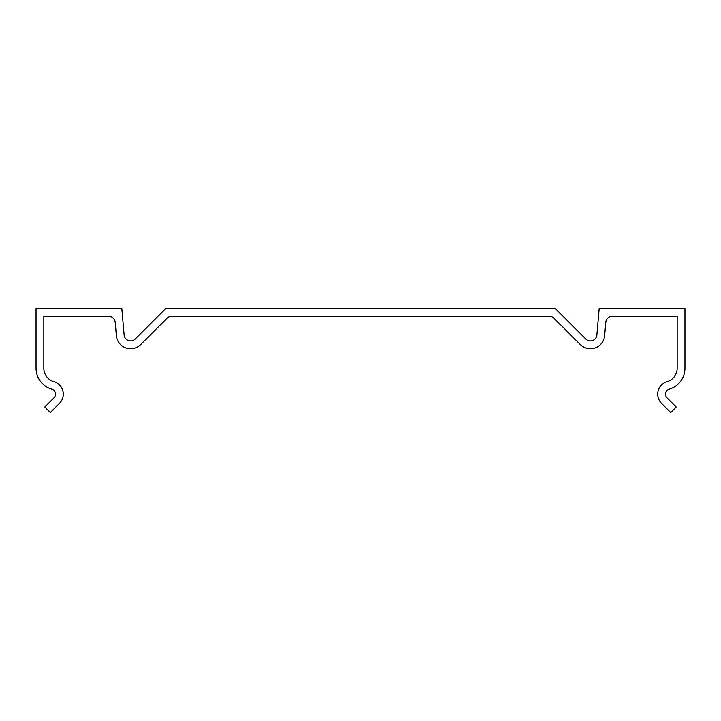 <?xml version="1.0" encoding="UTF-8"?>
<svg xmlns="http://www.w3.org/2000/svg" width="721" height="721" viewBox="0 0 721 721"><rect width="100%" height="100%" fill="white"/><g stroke="black" fill="none" stroke-linecap="round" stroke-linejoin="round"><path stroke-width="1.08" d="M108.754 316.285L43.837 316.285L43.837 368.197A14.059 14.059 0 0 0 53.958 381.688A12.978 12.978 0 0 1 59.501 403.327L50.326 412.502L44.819 406.995L53.994 397.821A5.191 5.191 0 0 0 51.777 389.169A21.846 21.846 0 0 1 36.05 368.197L36.05 308.498L121.831 308.498L124.156 335.022A6.489 6.489 0 0 0 135.206 339.041L165.749 308.498L555.251 308.498L585.794 339.041A6.489 6.489 0 0 0 596.844 335.022L599.169 308.498L684.95 308.498L684.95 368.197A21.846 21.846 0 0 1 669.223 389.169A5.191 5.191 0 0 0 667.006 397.821L676.181 406.995L670.674 412.502L661.499 403.327A12.978 12.978 0 0 1 667.042 381.688A14.059 14.059 0 0 0 677.163 368.197L677.163 316.285L612.246 316.285A6.489 6.489 0 0 0 605.784 322.206L604.604 335.698A14.276 14.276 0 0 1 580.288 344.548L553.926 318.186A6.489 6.489 0 0 0 549.339 316.285L171.661 316.285A6.489 6.489 0 0 0 167.074 318.186L140.712 344.548A14.276 14.276 0 0 1 116.396 335.698L115.216 322.206A6.489 6.489 0 0 0 108.754 316.285"/></g></svg>

